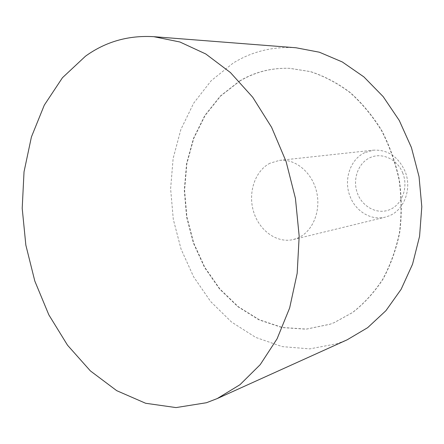 <?xml version="1.0" encoding="UTF-8"?>
<svg xmlns="http://www.w3.org/2000/svg" width="444" height="444" viewBox="0 0 444 444"><rect width="100%" height="100%" fill="white"/><g stroke="black" fill="none" stroke-linecap="round" stroke-linejoin="round"><path stroke-width="0.33" stroke-dasharray="2.22 1.67" d="M296.015 47.769C273.01 46.304 252.037 51.421 233.094 63.126L211.255 80.647L193.673 103.169L180.863 129.504L173.132 158.441L170.613 188.789L173.304 219.392L181.063 249.117L193.634 276.862L210.645 301.531L231.557 322.055L255.683 337.396L282.134 346.609L309.812 348.879L337.418 343.639L347.191 339.793M239.471 81.08C254.678 71.995 271.356 67.743 289.499 68.321L310.273 71.601C324.114 76.129 337.34 83.106 349.95 92.535C361.954 103.28 372.477 115.973 381.529 130.619C389.51 146.154 395.382 162.676 399.134 180.192C401.559 197.941 401.659 215.479 399.434 232.8C395.904 249.65 390.326 265.168 382.689 279.354C374.042 292.507 363.975 303.563 352.497 312.532L334.077 322.683L329.909 324.281L306.116 329.187L282.118 327.583L259.052 319.88L237.923 306.743L219.53 288.972L204.54 267.466L193.445 243.179L186.613 217.105L184.282 190.254L186.569 163.658L193.467 138.384L204.823 115.484L220.324 96.043L239.471 81.08M239.771 81.086C254.973 72.006 271.645 67.754 289.788 68.332L310.556 71.612C324.392 76.14 337.618 83.111 350.216 92.535C362.215 103.274 372.738 115.962 381.785 130.603C389.765 146.126 395.632 162.643 399.384 180.147C401.809 197.885 401.909 215.412 399.683 232.728C396.159 249.572 390.576 265.079 382.944 279.259C374.298 292.407 364.235 303.463 352.758 312.426L334.343 322.577L330.175 324.17L306.388 329.082L282.395 327.472L259.34 319.78L238.212 306.649L219.824 288.889L204.839 267.388L193.751 243.118L186.918 217.049L184.587 190.21L186.874 163.631L193.773 138.362L205.128 115.479L220.624 96.043L239.771 81.086M270.013 163.209C254.934 170.873 247.769 192.74 253.591 211.677C259.241 230.68 277.017 243.545 293.373 239.521L297.83 238.017C312.626 231.735 321.256 211.044 316.572 191.691C312.043 172.294 295.266 158.497 279.498 160.367L270.013 163.209M364.779 152.653C350.177 159.341 343.428 179.881 350.011 196.242C355.505 211.255 371.095 220.812 385.181 217.16L389.238 215.817C404.329 209.951 412.204 188.522 405.083 171.384C398.262 156.588 387.717 149.517 373.437 150.172L364.779 152.653M402.825 173.199C397.369 159.024 381.679 151.953 369.78 157.775C357.803 163.398 352.253 180.042 357.553 193.606C362.67 207.248 377.628 214.89 389.871 209.596C402.186 204.512 408.469 187.29 402.825 173.199M289.788 68.332L289.499 68.321M293.373 239.521L385.181 217.16M279.498 160.367L373.437 150.172"/><path stroke-width="0.67" d="M206.46 402.73L176.024 407.586L145.643 403.269L116.711 390.665L90.376 370.901L67.521 345.204L48.834 314.846L34.821 281.08L25.852 245.155L22.2 208.314L24.032 171.817L31.419 136.963L44.3 105.123L62.471 77.706L85.503 56.177C105.639 41.658 128.421 35.165 153.852 36.691L179.898 41.991L205.777 53.974L230.419 72.544L252.725 97.264L271.6 127.317L286.086 161.511L295.432 198.368L299.178 236.202L297.18 273.288L289.649 307.97L277.084 338.8L260.223 364.646L239.965 384.709L217.271 398.551L206.46 402.73M217.271 398.551L347.191 339.793L367.665 327.661L385.914 310.689L401.121 289.316L412.543 264.219L419.574 236.319L421.8 206.732L419.053 176.701L411.422 147.53L399.267 120.463L383.166 96.614L363.891 76.901L342.324 61.971L319.391 52.22L296.015 47.769L153.852 36.691"/></g></svg>
